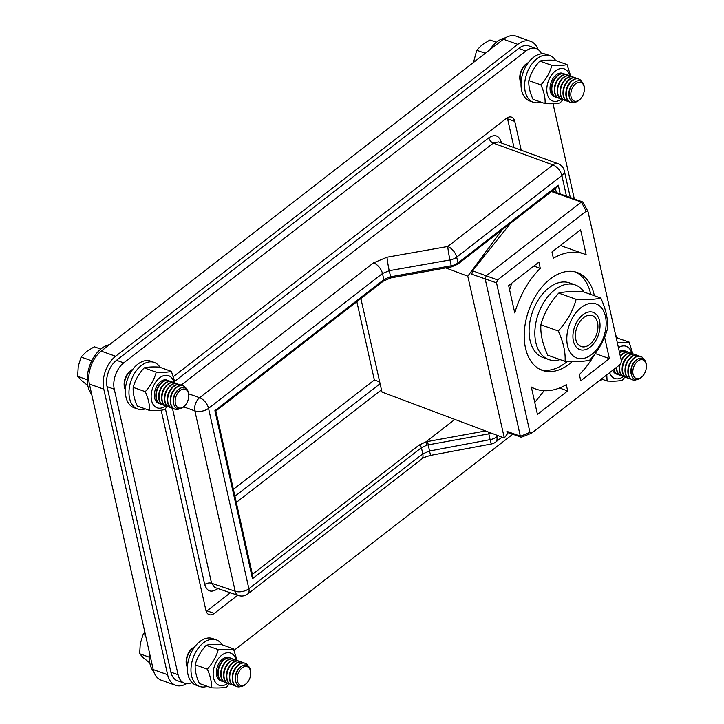 <?xml version="1.0" encoding="UTF-8"?>
<svg xmlns="http://www.w3.org/2000/svg" width="724" height="724" viewBox="0 0 724 724"><rect width="100%" height="100%" fill="white"/><g stroke="black" fill="none" stroke-linecap="round" stroke-linejoin="round"><path stroke-width="1.09" d="M215.861 411.015L214.91 410.662L252.468 578.702L252.739 575.987L215.861 411.015L383.566 280.975A2.471 1.357 -127.8 0 0 383.847 279.663L214.91 410.662M252.468 578.702L421.413 447.704L426.762 445.197L425.857 441.902L419.169 445.043L252.377 574.376M560.222 193.932L558.258 185.163L556.738 187.444L457.686 264.242A2.471 1.357 52.2 0 0 457.975 262.93A9.892 5.385 167.4 0 1 451.242 265.762L451.568 266.848L457.686 264.242M558.258 185.163L457.975 262.93L456.681 257.138A9.892 5.43 -127.8 0 0 447.731 246.495A9.892 0.57 80 0 0 449.948 259.97L451.242 265.762L390.58 276.812A9.892 5.385 -12.6 0 0 389.195 277.12L383.847 279.663L382.471 273.5L389.213 270.704L449.948 259.97A9.892 5.385 -12.6 0 0 456.681 257.138L561.869 175.57L566.476 196.159M426.762 445.197A9.892 5.385 167.4 0 1 428.146 444.889L488.809 433.839L490.103 439.631L429.513 450.989L422.789 453.867L248.875 588.721L208.557 408.354L382.471 273.5A9.892 5.43 -127.8 0 0 373.521 262.857L199.607 397.711A9.892 6.19 109.6 0 0 194.874 410.879L235.191 591.246A9.892 6.281 108.7 0 0 238.495 595.526A9.892 9.892 0 0 0 247.735 593.97A9.892 5.43 52.2 0 0 248.875 588.721A9.892 5.385 -12.6 0 1 235.191 591.246L211.553 583.245L172.448 408.282M186.466 683.655A24.743 15.702 -70.4 0 1 175.651 685.32A24.743 15.702 -70.4 0 1 167.615 674.696L103.794 389.168A24.743 15.702 -70.4 0 1 115.614 356.244L517.796 44.39A24.743 15.702 -70.4 0 1 530.629 41.34A24.743 15.702 -70.4 0 1 537.959 49.467M530.629 41.34L516.23 36.2A24.743 15.702 109.6 0 0 503.397 39.25L101.206 351.113A24.743 15.702 109.6 0 0 89.387 384.037L153.207 669.555A24.743 15.702 109.6 0 0 161.253 680.18L175.651 685.32M381.485 389.829L236.296 502.411M380.1 383.702L234.92 496.266M490.103 439.631A9.892 0.633 79.4 0 0 491.46 443.957A9.892 9.892 0 0 0 495.696 442.047A9.892 5.43 -127.8 0 0 496.836 436.798A9.892 5.385 167.4 0 1 490.103 439.631M501.479 143.017L501.325 142.338C499.089 135.433 494.917 133.922 488.8 137.795A4.95 2.715 -127.8 0 0 493.279 143.117L552.919 164.927A9.892 5.43 -127.8 0 1 561.869 175.57A9.892 5.385 167.4 0 0 564.322 170.846A9.892 9.892 0 0 0 558.068 163.705A9.892 6.235 110.1 0 0 552.919 164.927L447.731 246.495L386.996 257.228L373.521 262.857M238.495 595.526L214.775 587.49L211.553 583.245A4.95 2.697 -12.6 0 0 204.72 584.503C206.955 591.408 211.127 592.92 217.245 589.046L217.888 588.549M233.372 489.315L374.362 379.991L356.851 301.682M181.09 385.195L493.279 143.117L498.447 141.913M379.693 381.892L374.362 379.991M445.758 267.907L467.785 276.179L504.32 438.002L381.982 392.064L360.878 298.569M504.32 438.002L508.302 432.617M467.785 276.179L502.139 229.78M575.444 271.971A51.947 32.978 -70.4 0 1 590.558 293.555A51.947 32.978 -70.4 0 1 590.748 294.442M567.254 361.475A51.947 32.978 -70.4 0 1 540.611 369.674M572.186 361.602A51.947 32.978 -70.4 0 1 542.376 370.398A51.947 32.978 -70.4 0 1 528.764 310.388A51.947 32.978 -70.4 0 1 577.272 272.532A51.947 32.978 -70.4 0 1 594.16 294.84A51.947 32.978 -70.4 0 1 594.35 295.727M583.254 202.738L582.639 201.924L581.39 202.059L586.214 211.191L588.078 211.87L621.491 361.339L620.432 364.281L531.805 433.006L529.941 432.328L496.528 282.858L497.587 279.917L586.214 211.191M551.426 191.552L581.39 202.059M529.941 432.328L520.393 436.337L521.271 437.251L531.38 433.26M510.583 223.227L472.537 270.758L471.831 274.224L496.528 282.858M485.198 278.993L520.321 436.129L506.954 431.368M540.285 268.369A71.739 45.54 109.6 0 0 514.764 312.94L508.646 285.591L538.891 262.142L540.285 268.369L533.823 266.07M586.169 254.803A71.739 45.54 109.6 0 0 583.924 253.889A71.739 45.54 109.6 0 0 553.362 258.233L551.969 251.997L580.585 229.816L586.169 254.803M531.326 387.041A71.739 45.54 109.6 0 0 535.733 389.041A71.739 45.54 109.6 0 0 566.286 384.697L567.679 390.933L537.434 414.381L531.326 387.041M579.372 374.561A71.739 45.54 109.6 0 0 595.137 353.529L609.373 358.606L580.757 380.788L579.372 374.561M604.567 337.103L609.373 358.606M497.587 279.917L486.238 275.844L485.18 278.785M486.238 275.844L472.537 270.758M581.2 202.177L486.383 275.699M534.764 402.435L544.158 390.707M567.679 390.933L559.48 388.01M509.596 289.835L511.732 283.202M575.806 339.466A16.444 10.435 -70.4 0 1 580.521 320.75A16.444 10.435 -70.4 0 1 593.816 316.388A16.444 10.435 -70.4 0 1 596.504 334.542A16.444 10.435 -70.4 0 1 582.938 346.896A16.444 10.435 -70.4 0 1 575.806 339.466M584.069 292.062A39.585 25.123 109.6 0 0 575.281 284.957L569.516 282.903A39.585 25.123 109.6 0 0 548.982 287.781A39.585 25.123 109.6 0 0 529.28 326.587A39.585 25.123 109.6 0 0 542.937 357.466L548.692 359.52A39.585 25.123 109.6 0 0 560.005 359.575M575.281 284.957A39.585 25.123 109.6 0 0 554.747 289.835A39.585 25.123 109.6 0 0 535.045 328.642A39.585 25.123 109.6 0 0 548.692 359.52M599.553 320.822A19.792 12.561 109.6 0 0 576.802 322.008A19.792 12.561 109.6 0 0 583.073 350.063A19.792 12.561 109.6 0 0 599.553 320.822M581.227 307.474A28.698 18.218 109.6 0 0 572.675 355.448A28.698 18.218 109.6 0 0 605.526 329.972A28.698 18.218 109.6 0 0 581.227 307.474M600.784 298.026C605.87 309.157 608.133 319.293 607.581 328.424C604.449 339.981 598.495 350.543 589.725 360.099C584.322 361.529 576.105 361.955 565.073 361.385C565.625 352.253 563.363 342.117 558.276 330.986C567.046 321.429 573.001 310.868 576.132 299.302C587.173 299.881 595.381 299.455 600.784 298.026L583.39 291.817C572.358 291.247 564.141 291.672 558.738 293.102C549.969 302.659 544.023 313.221 540.882 324.777C540.33 333.909 542.593 344.045 547.679 355.176L565.073 361.385M576.132 299.302L558.738 293.102M558.276 330.986L540.882 324.777M646.125 364.118A9.892 6.281 109.6 0 0 637.382 361.412A9.892 6.281 109.6 0 0 633.319 375.204A9.892 6.281 109.6 0 0 642.55 376.236A9.892 6.281 109.6 0 0 646.342 365.611A9.892 6.281 109.6 0 0 646.125 364.118M646.342 365.611L646.288 364.851A11.113 7.059 109.6 0 0 646.043 363.177A11.113 7.059 109.6 0 0 636.668 359.774A11.113 7.059 109.6 0 0 631.355 374.57A11.113 7.059 109.6 0 0 642.034 376.788L642.55 376.236M643.962 359.321A12.371 7.855 109.6 0 0 640.867 356.516A12.371 7.855 109.6 0 0 631.482 361.249A12.371 7.855 109.6 0 0 628.532 374.498A12.371 7.855 109.6 0 0 632.559 379.81A12.371 7.855 109.6 0 0 636.731 379.602M640.686 356.452A12.371 7.855 109.6 0 0 640.505 356.38A12.371 7.855 109.6 0 0 631.12 361.122A12.371 7.855 109.6 0 0 628.17 374.371A12.371 7.855 109.6 0 0 632.197 379.684A12.371 7.855 109.6 0 0 632.378 379.747M639.183 356.108A12.371 7.855 109.6 0 0 637.98 355.484A12.371 7.855 109.6 0 0 628.595 360.226A12.371 7.855 109.6 0 0 625.654 373.475A12.371 7.855 109.6 0 0 629.672 378.788A12.371 7.855 109.6 0 0 630.993 379.068M637.799 355.421A12.371 7.855 109.6 0 0 637.618 355.357A12.371 7.855 109.6 0 0 628.233 360.099A12.371 7.855 109.6 0 0 625.292 373.349A12.371 7.855 109.6 0 0 629.31 378.661A12.371 7.855 109.6 0 0 629.491 378.715M636.296 355.077A12.371 7.855 109.6 0 0 635.102 354.461A12.371 7.855 109.6 0 0 625.717 359.195A12.371 7.855 109.6 0 0 622.776 372.444A12.371 7.855 109.6 0 0 626.794 377.756A12.371 7.855 109.6 0 0 628.115 378.037M634.921 354.398A12.371 7.855 109.6 0 0 634.74 354.326A12.371 7.855 109.6 0 0 625.355 359.068A12.371 7.855 109.6 0 0 622.414 372.317A12.371 7.855 109.6 0 0 626.432 377.629A12.371 7.855 109.6 0 0 626.613 377.693M633.419 354.054A12.371 7.855 109.6 0 0 632.224 353.43A12.371 7.855 109.6 0 0 621.364 360.76M620.043 364.588A12.371 7.855 109.6 0 0 619.889 371.421A12.371 7.855 109.6 0 0 623.916 376.733A12.371 7.855 109.6 0 0 625.237 377.014M619.581 364.95A12.371 7.855 109.6 0 0 619.527 371.294A12.371 7.855 109.6 0 0 623.554 376.607A12.371 7.855 109.6 0 0 623.735 376.661M632.043 353.366A12.371 7.855 109.6 0 0 631.862 353.303A12.371 7.855 109.6 0 0 621.228 360.163M630.541 353.022A12.371 7.855 109.6 0 0 629.337 352.407A12.371 7.855 109.6 0 0 620.414 356.507M616.703 367.177A12.371 7.855 109.6 0 0 617.011 370.389A12.371 7.855 109.6 0 0 621.029 375.702A12.371 7.855 109.6 0 0 622.35 375.982M616.341 367.457A12.371 7.855 109.6 0 0 616.649 370.263A12.371 7.855 109.6 0 0 620.667 375.575A12.371 7.855 109.6 0 0 620.848 375.638M629.156 352.344A12.371 7.855 109.6 0 0 628.975 352.271A12.371 7.855 109.6 0 0 620.305 356.045M627.654 352A12.371 7.855 109.6 0 0 626.459 351.375A12.371 7.855 109.6 0 0 619.672 353.203M614.097 369.195A12.371 7.855 109.6 0 0 614.133 369.367A12.371 7.855 109.6 0 0 618.151 374.679A12.371 7.855 109.6 0 0 619.472 374.96M613.807 369.421A12.371 7.855 109.6 0 0 617.789 374.552A12.371 7.855 109.6 0 0 617.97 374.607M626.278 351.312A12.371 7.855 109.6 0 0 626.097 351.249A12.371 7.855 109.6 0 0 619.59 352.841M250.486 670.904A9.892 6.281 109.6 0 0 241.744 668.198A9.892 6.281 109.6 0 0 237.671 681.99A9.892 6.281 109.6 0 0 246.911 683.022A9.892 6.281 109.6 0 0 250.703 672.397A9.892 6.281 109.6 0 0 250.486 670.904M250.703 672.397L250.649 671.637A11.113 7.059 109.6 0 0 250.404 669.962A11.113 7.059 109.6 0 0 241.029 666.56A11.113 7.059 109.6 0 0 235.716 681.356A11.113 7.059 109.6 0 0 246.386 683.574L246.911 683.022M248.323 666.107A12.371 7.855 109.6 0 0 245.219 663.302A12.371 7.855 109.6 0 0 235.834 668.035A12.371 7.855 109.6 0 0 232.893 681.284A12.371 7.855 109.6 0 0 236.911 686.596A12.371 7.855 109.6 0 0 241.083 686.388M245.038 663.238A12.371 7.855 109.6 0 0 244.857 663.175A12.371 7.855 109.6 0 0 235.472 667.908A12.371 7.855 109.6 0 0 232.531 681.157A12.371 7.855 109.6 0 0 236.549 686.47A12.371 7.855 109.6 0 0 236.73 686.533M243.536 662.894A12.371 7.855 109.6 0 0 242.341 662.27A12.371 7.855 109.6 0 0 232.956 667.012A12.371 7.855 109.6 0 0 230.006 680.261A12.371 7.855 109.6 0 0 234.033 685.574A12.371 7.855 109.6 0 0 235.354 685.854M242.16 662.207A12.371 7.855 109.6 0 0 241.979 662.143A12.371 7.855 109.6 0 0 232.594 666.885A12.371 7.855 109.6 0 0 229.653 680.135A12.371 7.855 109.6 0 0 233.671 685.447A12.371 7.855 109.6 0 0 233.852 685.501M240.658 661.863A12.371 7.855 109.6 0 0 239.454 661.247A12.371 7.855 109.6 0 0 230.069 665.98A12.371 7.855 109.6 0 0 227.128 679.23A12.371 7.855 109.6 0 0 231.146 684.542A12.371 7.855 109.6 0 0 232.467 684.823M239.273 661.184A12.371 7.855 109.6 0 0 239.101 661.121A12.371 7.855 109.6 0 0 229.716 665.854A12.371 7.855 109.6 0 0 226.766 679.103A12.371 7.855 109.6 0 0 230.793 684.415A12.371 7.855 109.6 0 0 230.974 684.479M237.78 660.84A12.371 7.855 109.6 0 0 236.576 660.216A12.371 7.855 109.6 0 0 227.191 664.958A12.371 7.855 109.6 0 0 224.25 678.207A12.371 7.855 109.6 0 0 228.268 683.519A12.371 7.855 109.6 0 0 229.589 683.8M236.395 660.152A12.371 7.855 109.6 0 0 236.214 660.089A12.371 7.855 109.6 0 0 226.829 664.831A12.371 7.855 109.6 0 0 223.888 678.08A12.371 7.855 109.6 0 0 227.906 683.393A12.371 7.855 109.6 0 0 228.087 683.447M234.893 659.808A12.371 7.855 109.6 0 0 233.698 659.193A12.371 7.855 109.6 0 0 224.313 663.926A12.371 7.855 109.6 0 0 221.363 677.175A12.371 7.855 109.6 0 0 225.39 682.488A12.371 7.855 109.6 0 0 226.712 682.768M233.517 659.13A12.371 7.855 109.6 0 0 233.336 659.066A12.371 7.855 109.6 0 0 223.951 663.799A12.371 7.855 109.6 0 0 221.01 677.049A12.371 7.855 109.6 0 0 225.028 682.361A12.371 7.855 109.6 0 0 225.209 682.424M232.015 658.786A12.371 7.855 109.6 0 0 230.811 658.161A12.371 7.855 109.6 0 0 221.426 662.903A12.371 7.855 109.6 0 0 218.485 676.153A12.371 7.855 109.6 0 0 222.503 681.465A12.371 7.855 109.6 0 0 223.825 681.746M230.63 658.098A12.371 7.855 109.6 0 0 230.458 658.035A12.371 7.855 109.6 0 0 221.073 662.777A12.371 7.855 109.6 0 0 218.123 676.026A12.371 7.855 109.6 0 0 222.15 681.338A12.371 7.855 109.6 0 0 222.331 681.393M194.358 647.346A12.371 7.855 109.6 0 0 186.792 664.849A12.371 7.855 109.6 0 0 187.425 666.777M194.675 646.912A12.371 7.855 109.6 0 0 186.439 664.722A12.371 7.855 109.6 0 0 187.398 667.311M153.913 672.026A28.2 17.901 -70.4 0 1 149.452 652.758M149.796 662.931L143.433 657.881L139.669 653.754L149.225 657.166M139.669 653.754L140.257 643.708L143.108 634.459L145.56 635.328M143.108 634.459L144.891 632.333M188.475 393.485A9.892 6.281 109.6 0 0 179.733 390.779A9.892 6.281 109.6 0 0 175.661 404.571A9.892 6.281 109.6 0 0 184.901 405.603A9.892 6.281 109.6 0 0 188.692 394.969A9.892 6.281 109.6 0 0 188.475 393.485M188.692 394.969L188.638 394.209A11.113 7.059 109.6 0 0 188.394 392.544A11.113 7.059 109.6 0 0 179.009 389.141A11.113 7.059 109.6 0 0 173.706 403.929A11.113 7.059 109.6 0 0 184.376 406.155L184.901 405.603M186.312 388.679A12.371 7.855 109.6 0 0 183.208 385.874A12.371 7.855 109.6 0 0 173.823 390.616A12.371 7.855 109.6 0 0 170.882 403.865A12.371 7.855 109.6 0 0 174.9 409.178A12.371 7.855 109.6 0 0 179.072 408.969M183.027 385.811A12.371 7.855 109.6 0 0 182.846 385.747A12.371 7.855 109.6 0 0 173.461 390.489A12.371 7.855 109.6 0 0 170.52 403.739A12.371 7.855 109.6 0 0 174.538 409.051A12.371 7.855 109.6 0 0 174.719 409.105M181.525 385.467A12.371 7.855 109.6 0 0 180.33 384.851A12.371 7.855 109.6 0 0 170.945 389.584A12.371 7.855 109.6 0 0 167.995 402.834A12.371 7.855 109.6 0 0 172.022 408.146A12.371 7.855 109.6 0 0 173.344 408.427M180.149 384.788A12.371 7.855 109.6 0 0 179.968 384.716A12.371 7.855 109.6 0 0 170.583 389.458A12.371 7.855 109.6 0 0 167.642 402.707A12.371 7.855 109.6 0 0 171.66 408.019A12.371 7.855 109.6 0 0 171.841 408.083M178.647 384.444A12.371 7.855 109.6 0 0 177.443 383.82A12.371 7.855 109.6 0 0 168.058 388.562A12.371 7.855 109.6 0 0 165.117 401.811A12.371 7.855 109.6 0 0 169.135 407.123A12.371 7.855 109.6 0 0 170.457 407.404M177.262 383.756A12.371 7.855 109.6 0 0 177.081 383.693A12.371 7.855 109.6 0 0 167.697 388.435A12.371 7.855 109.6 0 0 164.755 401.684A12.371 7.855 109.6 0 0 168.773 406.997A12.371 7.855 109.6 0 0 168.954 407.051M175.76 383.412A12.371 7.855 109.6 0 0 174.565 382.797A12.371 7.855 109.6 0 0 165.181 387.53A12.371 7.855 109.6 0 0 162.239 400.779A12.371 7.855 109.6 0 0 166.258 406.092A12.371 7.855 109.6 0 0 167.579 406.372M174.384 382.734A12.371 7.855 109.6 0 0 174.203 382.661A12.371 7.855 109.6 0 0 164.819 387.403A12.371 7.855 109.6 0 0 161.877 400.653A12.371 7.855 109.6 0 0 165.896 405.965A12.371 7.855 109.6 0 0 166.077 406.028M172.882 382.39A12.371 7.855 109.6 0 0 171.688 381.765A12.371 7.855 109.6 0 0 162.303 386.507A12.371 7.855 109.6 0 0 159.352 399.757A12.371 7.855 109.6 0 0 163.38 405.069A12.371 7.855 109.6 0 0 164.701 405.349M171.507 381.702A12.371 7.855 109.6 0 0 171.326 381.639A12.371 7.855 109.6 0 0 161.941 386.381A12.371 7.855 109.6 0 0 158.999 399.63A12.371 7.855 109.6 0 0 163.018 404.942A12.371 7.855 109.6 0 0 163.199 404.997M170.004 381.358A12.371 7.855 109.6 0 0 168.801 380.743A12.371 7.855 109.6 0 0 159.416 385.476A12.371 7.855 109.6 0 0 156.475 398.725A12.371 7.855 109.6 0 0 160.493 404.037A12.371 7.855 109.6 0 0 161.814 404.318M168.62 380.679A12.371 7.855 109.6 0 0 168.439 380.607A12.371 7.855 109.6 0 0 159.054 385.349A12.371 7.855 109.6 0 0 156.113 398.598A12.371 7.855 109.6 0 0 160.131 403.911A12.371 7.855 109.6 0 0 160.312 403.974M132.347 369.919A12.371 7.855 109.6 0 0 124.781 387.431A12.371 7.855 109.6 0 0 125.415 389.349M132.664 369.484A12.371 7.855 109.6 0 0 124.428 387.304A12.371 7.855 109.6 0 0 125.388 389.883M91.695 394.354A28.2 17.901 -70.4 0 1 89.713 365.602A28.2 17.901 -70.4 0 1 109.478 344.696M87.785 385.503L81.414 380.453L77.658 376.335L87.215 379.738M77.658 376.335L78.246 366.281L81.097 357.032L91.74 360.833M81.097 357.032L86.572 351.511L94.31 346.787L100.763 349.086M584.114 86.699A9.892 6.281 109.6 0 0 575.372 83.993A9.892 6.281 109.6 0 0 571.308 97.785A9.892 6.281 109.6 0 0 580.539 98.817A9.892 6.281 109.6 0 0 584.331 88.183A9.892 6.281 109.6 0 0 584.114 86.699M584.331 88.183L584.277 87.423A11.113 7.059 109.6 0 0 584.033 85.758A11.113 7.059 109.6 0 0 574.657 82.355A11.113 7.059 109.6 0 0 569.345 97.143A11.113 7.059 109.6 0 0 580.024 99.369L580.539 98.817M581.951 81.893A12.371 7.855 109.6 0 0 578.847 79.088A12.371 7.855 109.6 0 0 569.462 83.83A12.371 7.855 109.6 0 0 566.521 97.079A12.371 7.855 109.6 0 0 570.539 102.392A12.371 7.855 109.6 0 0 574.72 102.184M578.666 79.025A12.371 7.855 109.6 0 0 578.494 78.961A12.371 7.855 109.6 0 0 569.109 83.703A12.371 7.855 109.6 0 0 566.159 96.953A12.371 7.855 109.6 0 0 570.186 102.265A12.371 7.855 109.6 0 0 570.367 102.319M577.173 78.681A12.371 7.855 109.6 0 0 575.969 78.065A12.371 7.855 109.6 0 0 566.584 82.798A12.371 7.855 109.6 0 0 563.643 96.048A12.371 7.855 109.6 0 0 567.661 101.36A12.371 7.855 109.6 0 0 568.983 101.641M575.788 78.002A12.371 7.855 109.6 0 0 575.607 77.93A12.371 7.855 109.6 0 0 566.222 82.672A12.371 7.855 109.6 0 0 563.281 95.921A12.371 7.855 109.6 0 0 567.299 101.233A12.371 7.855 109.6 0 0 567.48 101.297M574.286 77.658A12.371 7.855 109.6 0 0 573.091 77.034A12.371 7.855 109.6 0 0 563.706 81.776A12.371 7.855 109.6 0 0 560.765 95.025A12.371 7.855 109.6 0 0 564.783 100.337A12.371 7.855 109.6 0 0 566.105 100.618M572.91 76.97A12.371 7.855 109.6 0 0 572.729 76.907A12.371 7.855 109.6 0 0 563.344 81.649A12.371 7.855 109.6 0 0 560.403 94.898A12.371 7.855 109.6 0 0 564.421 100.211A12.371 7.855 109.6 0 0 564.602 100.265M571.408 76.626A12.371 7.855 109.6 0 0 570.204 76.011A12.371 7.855 109.6 0 0 560.819 80.744A12.371 7.855 109.6 0 0 557.878 93.993A12.371 7.855 109.6 0 0 561.896 99.306A12.371 7.855 109.6 0 0 563.218 99.586M570.023 75.948A12.371 7.855 109.6 0 0 569.851 75.875A12.371 7.855 109.6 0 0 560.466 80.617A12.371 7.855 109.6 0 0 557.516 93.867A12.371 7.855 109.6 0 0 561.543 99.179A12.371 7.855 109.6 0 0 561.724 99.242M568.53 75.604A12.371 7.855 109.6 0 0 567.326 74.979A12.371 7.855 109.6 0 0 557.942 79.721A12.371 7.855 109.6 0 0 555 92.971A12.371 7.855 109.6 0 0 559.019 98.283A12.371 7.855 109.6 0 0 560.34 98.564M567.145 74.916A12.371 7.855 109.6 0 0 566.964 74.853A12.371 7.855 109.6 0 0 557.58 79.595A12.371 7.855 109.6 0 0 554.638 92.844A12.371 7.855 109.6 0 0 558.656 98.156A12.371 7.855 109.6 0 0 558.837 98.211M565.643 74.572A12.371 7.855 109.6 0 0 564.449 73.957A12.371 7.855 109.6 0 0 555.064 78.69A12.371 7.855 109.6 0 0 552.113 91.939A12.371 7.855 109.6 0 0 556.141 97.251A12.371 7.855 109.6 0 0 557.462 97.532M564.268 73.893A12.371 7.855 109.6 0 0 564.087 73.821A12.371 7.855 109.6 0 0 554.702 78.563A12.371 7.855 109.6 0 0 551.76 91.812A12.371 7.855 109.6 0 0 555.779 97.125A12.371 7.855 109.6 0 0 555.96 97.188M527.986 63.133A12.371 7.855 109.6 0 0 520.429 80.645A12.371 7.855 109.6 0 0 521.054 82.563M528.303 62.698A12.371 7.855 109.6 0 0 520.067 80.518A12.371 7.855 109.6 0 0 521.027 83.097M489.849 49.757A28.2 17.901 -70.4 0 1 505.424 37.856M473.487 62.445L476.736 50.246L485.288 53.295M476.736 50.246L482.22 44.725L489.949 40.001L496.411 42.3M192.005 682.533A19.792 12.561 -70.4 0 1 184.52 683.23A19.792 12.561 -70.4 0 1 178.086 674.732L114.265 389.204A19.792 12.561 -70.4 0 1 123.723 362.86L525.905 51.006A19.792 12.561 -70.4 0 1 536.176 48.562A19.792 12.561 -70.4 0 1 541.525 53.82M178.086 674.732L170.882 672.162A19.792 12.561 109.6 0 0 177.317 680.66L184.52 683.23M512.773 434.219L234.069 650.324M170.882 672.162L107.061 386.634L114.265 389.204M123.723 362.86L116.519 360.299A19.792 12.561 109.6 0 0 107.061 386.634M116.519 360.299L518.701 48.436L525.905 51.006M536.176 48.562L528.972 45.992A19.792 12.561 109.6 0 0 518.701 48.436M161.162 410.2L205.906 610.386A9.892 6.281 109.6 0 0 209.118 614.64A9.892 6.281 109.6 0 0 214.259 613.418L207.055 610.848A9.892 6.281 -70.4 0 1 206.204 611.427M207.055 610.848L230.368 592.775M514.013 147.606L507.578 118.836L514.782 121.406A9.892 6.281 109.6 0 0 511.569 117.152A9.892 6.281 109.6 0 0 506.438 118.374L173.461 376.571M507.28 117.795A9.892 6.281 -70.4 0 1 507.578 118.836M514.782 121.406L521.235 150.239M237.689 595.255L214.259 613.418M553.027 103.695L574.322 198.955M555.67 60.545A24.743 15.702 109.6 0 0 549.878 55.621L546.276 54.345A24.743 15.702 109.6 0 0 533.443 57.395A24.743 15.702 109.6 0 0 521.126 81.649A24.743 15.702 109.6 0 0 529.66 100.944L533.262 102.229A24.743 15.702 109.6 0 0 540.864 102.084M549.878 55.621A24.743 15.702 109.6 0 0 537.036 58.68A24.743 15.702 109.6 0 0 524.728 82.934A24.743 15.702 109.6 0 0 533.262 102.229M160.031 367.33A24.743 15.702 109.6 0 0 154.23 362.407L150.628 361.131A24.743 15.702 109.6 0 0 137.795 364.181A24.743 15.702 109.6 0 0 125.478 388.435A24.743 15.702 109.6 0 0 134.012 407.73L137.614 409.015A24.743 15.702 109.6 0 0 145.216 408.879M154.23 362.407A24.743 15.702 109.6 0 0 141.397 365.466A24.743 15.702 109.6 0 0 129.08 389.72A24.743 15.702 109.6 0 0 137.614 409.015M222.042 644.758A24.743 15.702 109.6 0 0 216.241 639.835L212.639 638.55A24.743 15.702 109.6 0 0 199.806 641.6A24.743 15.702 109.6 0 0 187.489 665.854A24.743 15.702 109.6 0 0 196.023 685.157L199.625 686.442A24.743 15.702 109.6 0 0 207.227 686.298M216.241 639.835A24.743 15.702 109.6 0 0 203.408 642.885A24.743 15.702 109.6 0 0 191.091 667.139A24.743 15.702 109.6 0 0 199.625 686.442M599.934 380.181A24.743 15.702 109.6 0 0 602.875 379.512M617.69 337.972A24.743 15.702 109.6 0 0 615.708 335.474M563.344 73.622A12.371 7.855 109.6 0 0 551.1 82.328A12.371 7.855 109.6 0 0 555.082 96.817M569.679 75.821A17.068 10.833 109.6 0 0 555.371 70.988A17.068 10.833 109.6 0 0 547.181 93.559A17.068 10.833 109.6 0 0 561.371 99.116M562.955 99.559L560.24 102.799C556.919 103.686 551.86 103.948 545.072 103.586C545.416 97.975 544.023 91.74 540.891 84.88C546.285 79.007 549.95 72.509 551.878 65.386C558.675 65.748 563.725 65.486 567.046 64.599L570.793 76.255M567.046 64.599L554.982 60.3C548.195 59.947 543.136 60.21 539.814 61.087C534.421 66.97 530.755 73.468 528.828 80.581C528.484 86.201 529.878 92.437 533.009 99.288L545.072 103.586M551.878 65.386L539.814 61.087M540.891 84.88L528.828 80.581M167.706 380.408A12.371 7.855 109.6 0 0 155.452 389.114A12.371 7.855 109.6 0 0 159.434 403.603M174.032 382.607A17.068 10.833 109.6 0 0 159.723 377.774A17.068 10.833 109.6 0 0 151.533 400.345A17.068 10.833 109.6 0 0 165.733 405.902M167.307 406.345L164.601 409.585C161.28 410.472 156.221 410.734 149.434 410.372C149.768 404.761 148.375 398.526 145.252 391.666C150.646 385.792 154.312 379.295 156.239 372.172C163.027 372.534 168.086 372.272 171.407 371.385L175.145 383.041M171.407 371.385L159.343 367.086C152.547 366.733 147.497 366.996 144.176 367.873C138.773 373.756 135.117 380.254 133.18 387.367C132.845 392.987 134.239 399.223 137.361 406.074L149.434 410.372M156.239 372.172L144.176 367.873M145.252 391.666L133.18 387.367M229.716 657.835A12.371 7.855 109.6 0 0 217.462 666.533A12.371 7.855 109.6 0 0 221.444 681.022M236.051 660.035A17.068 10.833 109.6 0 0 221.734 655.202A17.068 10.833 109.6 0 0 213.544 677.773A17.068 10.833 109.6 0 0 227.743 683.329M229.318 683.773L226.612 687.013C223.291 687.891 218.232 688.153 211.444 687.8C211.779 682.18 210.385 675.944 207.263 669.094C212.657 663.211 216.322 656.713 218.25 649.6C225.037 649.953 230.096 649.69 233.418 648.813L237.155 660.469M233.418 648.813L221.354 644.505C214.566 644.152 209.507 644.414 206.186 645.301C200.783 651.175 197.127 657.673 195.19 664.795C194.856 670.406 196.249 676.641 199.372 683.501L211.444 687.8M218.25 649.6L206.186 645.301M207.263 669.094L195.19 664.795M625.355 351.049A12.371 7.855 109.6 0 0 619.301 351.538M612.776 370.217A12.371 7.855 109.6 0 0 617.092 374.236M609.644 372.652A17.068 10.833 109.6 0 0 623.382 376.543M631.69 353.249A17.068 10.833 109.6 0 0 618.432 347.665M617.382 342.932L629.066 342.027L632.803 353.683M624.966 376.987L622.251 380.227C618.929 381.105 613.871 381.367 607.083 381.014L606.784 374.869M629.066 342.027L616.205 337.692M607.083 381.014L601.445 379.005M485.542 430.952L427.576 441.513L429.513 450.989A9.892 0.633 79.4 0 0 430.861 455.315C425.685 456.744 422.608 458.011 421.63 459.125A9.892 5.43 -127.8 0 0 421.649 459.116A9.892 5.43 -127.8 0 0 422.789 453.867L421.413 447.704A2.471 1.357 -127.8 0 0 419.169 445.043M427.576 441.513A12.371 6.733 -12.6 0 0 425.866 441.893L454.844 419.422M491.415 433.16A9.892 5.385 -12.6 0 1 488.809 433.839L488.456 432.047M555.426 188.457L556.34 192.539M386.996 257.228A9.892 0.57 80 0 0 389.213 270.704L390.906 277.898L451.568 266.848M389.195 277.88L389.195 277.12M498.23 435.712L496.836 436.798L496.447 435.043M165.407 408.662L204.72 584.503M488.8 137.795L174.801 381.276M188.593 393.784L199.607 397.711A9.892 5.43 52.2 0 1 208.557 408.354A9.892 5.385 167.4 0 1 194.874 410.879L183.634 406.87M217.137 588.295A4.95 2.715 -127.8 0 0 217.245 589.046M501.325 142.338A4.95 2.697 -12.6 0 0 500.827 142.782M503.397 39.25L517.796 44.39M89.387 384.037L103.794 389.168M115.614 356.244L101.206 351.113M167.615 674.696L153.207 669.555M636.722 359.738A10.009 6.353 109.6 0 0 631.084 373.647A10.009 6.353 109.6 0 0 631.382 374.697M630.885 361.475A10.009 6.353 109.6 0 0 627.961 369.656M627.998 360.452A10.009 6.353 109.6 0 0 625.084 368.625M625.12 359.421A10.009 6.353 109.6 0 0 622.206 367.602M622.242 358.398A10.009 6.353 109.6 0 0 621.201 360.027M619.482 365.023A10.009 6.353 109.6 0 0 619.319 366.57M241.074 666.523A10.009 6.353 109.6 0 0 235.436 680.433A10.009 6.353 109.6 0 0 235.743 681.483M235.237 668.261A10.009 6.353 109.6 0 0 232.323 676.442M232.359 667.238A10.009 6.353 109.6 0 0 229.445 675.411M229.481 666.207A10.009 6.353 109.6 0 0 226.558 674.388M226.594 665.184A10.009 6.353 109.6 0 0 223.68 673.356M223.716 664.152A10.009 6.353 109.6 0 0 220.802 672.334M220.838 663.13A10.009 6.353 109.6 0 0 217.915 671.302M179.063 389.096A10.009 6.353 109.6 0 0 173.425 403.006A10.009 6.353 109.6 0 0 173.733 404.055M173.226 390.842A10.009 6.353 109.6 0 0 170.312 399.014M170.348 389.811A10.009 6.353 109.6 0 0 167.434 397.992M167.461 388.788A10.009 6.353 109.6 0 0 164.547 396.96M164.583 387.756A10.009 6.353 109.6 0 0 161.669 395.938M161.705 386.734A10.009 6.353 109.6 0 0 158.791 394.906M158.818 385.702A10.009 6.353 109.6 0 0 155.904 393.883M574.711 82.31A10.009 6.353 109.6 0 0 569.073 96.22A10.009 6.353 109.6 0 0 569.372 97.269M568.874 84.056A10.009 6.353 109.6 0 0 565.951 92.229M565.987 83.025A10.009 6.353 109.6 0 0 563.073 91.206M563.109 82.002A10.009 6.353 109.6 0 0 560.195 90.174M560.231 80.97A10.009 6.353 109.6 0 0 557.308 89.152M557.344 79.948A10.009 6.353 109.6 0 0 554.43 88.12M554.466 78.916A10.009 6.353 109.6 0 0 551.552 87.097M390.906 277.898L383.566 280.975M564.322 170.846L570.286 197.516M421.649 459.116L247.735 593.97M430.871 455.315L491.46 443.957M502.022 437.142L495.696 442.047M558.068 163.705L498.474 141.922M583.137 202.349L587.915 211.39M552.104 191.036L582.639 201.924M507.615 432.382L521.271 437.251M535.733 389.041L531.425 387.503M583.924 253.889L560.367 245.49"/></g></svg>
